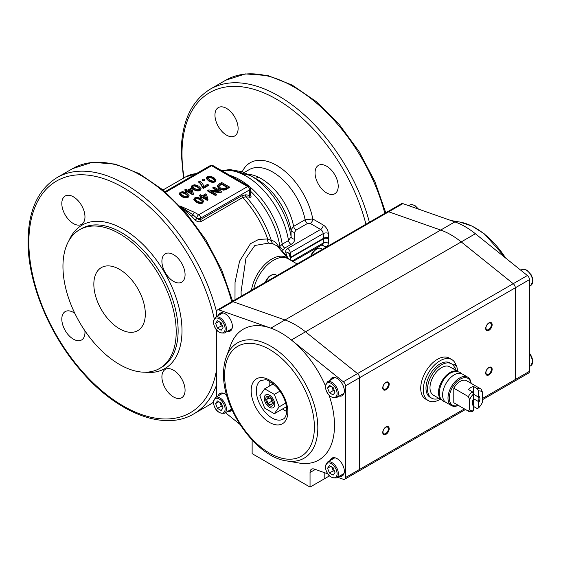 <?xml version="1.0" encoding="UTF-8"?>
<svg xmlns="http://www.w3.org/2000/svg" width="561" height="561" viewBox="0 0 561 561"><rect width="100%" height="100%" fill="white"/><g stroke="black" fill="none" stroke-linecap="round" stroke-linejoin="round"><path stroke-width="0.84" d="M231.483 301.86A3.639 2.104 60 0 1 231.651 301.748A3.639 2.104 60 0 1 232.976 301.692A3.639 2.104 -120 0 0 231.651 301.748A3.639 2.104 -120 0 0 231.483 301.86M217.493 309.917L387.37 211.841A3.639 2.104 60 0 0 387.202 211.96A3.639 2.104 60 0 1 387.37 211.841A3.639 2.104 60 0 1 388.696 211.792L440.701 230.059A75.532 43.611 60 0 1 450.96 234.835A75.532 43.611 60 0 1 461.226 241.91L513.231 283.691L461.226 241.91L475.377 233.734A75.532 43.611 -120 0 0 465.118 226.665A75.532 43.611 -120 0 0 454.859 221.89L402.854 203.622L232.976 301.692L284.988 319.966A75.532 43.611 60 0 1 295.247 324.742A75.532 43.611 60 0 1 305.507 331.81A75.532 43.611 -120 0 0 295.247 324.742A75.532 43.611 -120 0 0 284.988 319.966L232.976 301.692L218.818 309.868A3.639 2.104 -120 0 0 217.493 309.917A3.639 2.104 -120 0 0 217.331 310.037A3.639 2.104 -120 0 0 216.742 311.586L216.742 316.46M359.005 375.484A3.639 2.104 60 0 1 359.594 377.714A3.639 2.104 -120 0 0 359.005 375.484A3.639 2.104 -120 0 0 357.511 373.591A3.639 2.104 60 0 1 359.005 375.484M475.377 233.734L527.389 275.521L513.231 283.691A3.639 2.104 60 0 1 514.725 285.577A3.639 2.104 60 0 1 515.307 287.807L515.307 379.509L515.307 287.807L359.594 377.714L359.594 469.41A3.639 2.104 60 0 1 359.005 470.96A3.639 2.104 60 0 1 358.837 471.079A3.639 2.104 -120 0 0 359.005 470.96A3.639 2.104 -120 0 0 359.594 469.41L359.594 377.714L345.436 385.884A3.639 2.104 -120 0 0 344.847 383.654A3.639 2.104 -120 0 0 343.353 381.768L291.348 339.987A75.532 43.611 60 0 0 281.089 332.911A75.532 43.611 60 0 0 270.83 328.136A75.532 43.611 -120 0 0 230.711 345.015L226.328 356.866A66.584 38.443 -120 0 1 270.739 346.193A66.584 38.443 -120 0 1 317.821 427.741A66.584 38.443 -120 0 1 286.376 460.869L298.824 462.993A75.532 43.611 -120 0 0 329.125 395.358M382.974 387.427A3.822 2.209 -60 0 1 385.673 382.749A3.822 2.209 -60 0 1 387.588 382.56A3.822 2.209 -60 0 1 388.38 384.306A3.822 2.209 -60 0 1 386.711 388.156A3.822 2.209 -60 0 1 383.766 389.18A3.822 2.209 -60 0 1 382.974 387.427M385.975 382.322A4.551 2.63 120 0 0 382.756 387.896A4.551 2.63 120 0 0 385.975 389.755A4.551 2.63 120 0 0 389.194 384.18A4.551 2.63 120 0 0 385.975 382.322M388.38 428.885A3.822 2.209 -60 0 1 386.711 432.734A3.822 2.209 -60 0 1 383.766 433.758A3.822 2.209 -60 0 1 382.974 432.005A3.822 2.209 -60 0 1 385.673 427.328A3.822 2.209 -60 0 1 387.588 427.138A3.822 2.209 -60 0 1 388.38 428.885M385.975 426.907A4.551 2.63 120 0 0 382.756 432.475A4.551 2.63 120 0 0 385.975 434.333A4.551 2.63 120 0 0 389.194 428.765A4.551 2.63 120 0 0 385.975 426.907M485.931 327.989A3.822 2.209 -60 0 1 487.593 324.139A3.822 2.209 -60 0 1 490.538 323.115A3.822 2.209 -60 0 1 491.331 324.868A3.822 2.209 -60 0 1 488.631 329.545A3.822 2.209 -60 0 1 486.717 329.735A3.822 2.209 -60 0 1 485.931 327.989M488.926 330.317A4.551 2.63 120 0 0 492.144 324.742A4.551 2.63 120 0 0 488.926 322.884A4.551 2.63 120 0 0 485.714 328.458A4.551 2.63 120 0 0 488.926 330.317M491.331 369.447A3.822 2.209 -60 0 1 488.631 374.131A3.822 2.209 -60 0 1 486.717 374.32A3.822 2.209 -60 0 1 485.931 372.567A3.822 2.209 -60 0 1 487.593 368.724A3.822 2.209 -60 0 1 490.538 367.7A3.822 2.209 -60 0 1 491.331 369.447M488.926 374.895A4.551 2.63 120 0 0 492.144 369.32A4.551 2.63 120 0 0 488.926 367.462A4.551 2.63 120 0 0 485.714 373.037A4.551 2.63 120 0 0 488.926 374.895M527.389 275.521A3.639 2.104 60 0 1 528.883 277.407A3.639 2.104 60 0 1 529.465 279.637L529.465 371.333L515.307 379.509A3.639 2.104 60 0 1 514.725 381.059A3.639 2.104 60 0 1 514.556 381.171A3.639 2.104 60 0 1 514.374 381.263M218.818 309.868L270.83 328.136L284.988 319.966L440.701 230.059L388.696 211.792A3.639 2.104 60 0 0 387.37 211.841L401.529 203.671A3.639 2.104 60 0 1 402.854 203.622M529.465 279.637L515.307 287.807A3.639 2.104 60 0 0 514.725 285.577A3.639 2.104 60 0 0 513.231 283.691L357.511 373.591L305.507 331.81L461.226 241.91A75.532 43.611 60 0 0 450.96 234.835A75.532 43.611 60 0 0 440.701 230.059L454.859 221.89M252.134 440.119L252.134 453.653L310.044 487.088L324.202 478.919L324.202 472.572L324.202 478.919L329.419 475.903M327.645 473.779L314.202 469.059A7.279 4.2 -120 0 0 311.551 469.157A7.279 4.2 -120 0 0 311.215 469.389A7.279 4.2 -120 0 0 310.044 472.488L310.044 487.088M337.547 477.257L343.353 479.297A3.639 2.104 -120 0 0 344.678 479.248A3.639 2.104 -120 0 0 344.847 479.136A3.639 2.104 -120 0 0 345.436 477.586L345.436 385.884M282.562 408.969A22.293 12.875 -120 0 0 284.946 410.561A22.293 12.875 -120 0 0 286.748 411.479M220.094 394.776A10.28 5.94 60 0 1 221.02 393.079M226.651 395.07A10.28 5.94 -120 0 0 225.108 393.99A10.28 5.94 -120 0 0 219.968 393.478A10.28 5.94 -120 0 0 218.166 395.891M220.094 314.525A10.28 5.94 60 0 1 221.02 312.835M227.261 331.404A10.28 5.94 -120 0 0 230.248 331.046A10.28 5.94 -120 0 0 231.826 322.806A10.28 5.94 -120 0 0 225.108 313.746A10.28 5.94 -120 0 0 219.968 313.234A10.28 5.94 -120 0 0 218.166 315.64M332.056 459.417A10.28 5.94 60 0 1 332.982 457.72M339.223 476.289A10.28 5.94 -120 0 0 342.21 475.931A10.28 5.94 -120 0 0 343.788 467.692A10.28 5.94 -120 0 0 337.07 458.632A10.28 5.94 -120 0 0 331.93 458.12A10.28 5.94 -120 0 0 330.127 460.532M332.982 377.476A10.28 5.94 -120 0 0 332.056 379.166M339.223 396.045A10.28 5.94 -120 0 0 342.21 395.687A10.28 5.94 -120 0 0 343.788 387.448A10.28 5.94 -120 0 0 337.07 378.387A10.28 5.94 -120 0 0 331.93 377.876A10.28 5.94 -120 0 0 330.127 380.281M343.353 381.768L357.511 373.591L305.507 331.81L291.348 339.987A75.532 43.611 -120 0 1 325.275 385.456M358.654 471.163A3.639 2.104 -120 0 0 358.837 471.079L465.483 409.502M341.158 394.93A10.28 5.94 -120 0 0 343.087 394.972M225.431 412.707L239.835 424.277M216.742 330.261L216.742 396.711M227.261 411.648A10.28 5.94 -120 0 0 230.248 411.29A10.28 5.94 -120 0 0 231.84 409.439M343.087 475.216A10.28 5.94 60 0 1 341.158 475.174M231.125 330.331A10.28 5.94 60 0 1 229.19 330.289M231.125 410.575A10.28 5.94 60 0 1 229.19 410.533M269.287 381.235A22.293 12.875 -120 0 0 269.182 383.254A22.293 12.875 -120 0 0 269.364 386.115M482.495 398.45L515.307 379.509A3.639 2.104 60 0 1 514.725 381.059A3.639 2.104 60 0 1 514.556 381.171L528.714 373.002A3.639 2.104 60 0 1 528.525 373.086M529.465 371.333A3.639 2.104 60 0 1 528.883 372.883A3.639 2.104 60 0 1 528.714 373.002M472.467 402.546A4.551 2.63 -60 0 1 473.112 399.944L473.484 399.06L473.484 410.792A10.918 6.304 -60 0 1 469.627 409.544L469.627 399.684A10.918 6.304 -60 0 1 473.484 393.976L473.484 399.06A5.463 3.156 -60 0 0 473.484 405.708L473.112 404.397A4.551 2.63 -60 0 1 472.467 402.546M473.484 386.473L473.484 393.976L472.201 391.676L468.337 389.446A12.742 7.356 -60 0 1 473.484 386.473L477.348 388.703L478.631 391.01A10.918 6.304 -60 0 1 482.495 392.258L482.495 402.111A10.918 6.304 -60 0 1 478.631 407.819L478.26 401.431A4.551 2.63 120 0 0 478.905 398.829A4.551 2.63 120 0 0 478.26 396.971L473.484 394.215M458.246 405.33A15.47 8.934 -60 0 1 449.291 398.079A15.47 8.934 -60 0 1 460.23 379.131A15.47 8.934 -60 0 1 470.988 383.261M458.365 405.393A16.381 9.46 -60 0 1 451.395 405.575A16.381 9.46 -60 0 1 448.001 398.079A16.381 9.46 -60 0 1 459.585 378.016A16.381 9.46 -60 0 1 467.776 377.202A16.381 9.46 -60 0 1 471.107 383.324M467.776 377.202L462.369 374.082A16.381 9.46 120 0 0 454.179 374.895A16.381 9.46 120 0 0 442.601 394.958A16.381 9.46 120 0 0 445.988 402.454L451.395 405.575M458.12 371.634A16.381 9.46 120 0 0 450.062 372.518A16.381 9.46 120 0 0 439.396 386.831A16.381 9.46 120 0 0 441.745 400L433.38 395.175A16.381 9.46 -60 0 1 430.869 382.048A16.381 9.46 -60 0 1 441.57 367.609A16.381 9.46 -60 0 1 449.761 366.803L458.127 371.634M453.926 402.833A12.742 7.356 -60 0 1 453.856 402.791A12.742 7.356 -60 0 1 453.793 402.756L453.793 388.198A12.742 7.356 -60 0 1 466.598 380.73A12.742 7.356 -60 0 1 466.661 380.765L481.079 389.089M473.484 410.792L472.201 411.613A12.742 7.356 -60 0 1 468.4 411.192A12.742 7.356 -60 0 1 468.337 411.15L453.793 402.756M478.631 407.819L477.348 408.639L473.484 406.409M478.26 396.971L478.631 391.01M478.26 401.431L473.484 398.668M478.631 402.735A5.463 3.156 120 0 0 478.631 396.087M477.348 388.703A12.742 7.356 -60 0 1 481.142 389.124A12.742 7.356 -60 0 1 481.205 389.159L482.495 392.258M469.627 399.684L468.337 396.592L453.793 388.198M468.337 396.592A12.742 7.356 -60 0 1 472.201 391.676M468.337 411.15L469.627 409.544M440.371 399.208A23.66 13.66 -60 0 1 428.197 400.582A23.66 13.66 -60 0 1 423.296 389.755A23.66 13.66 -60 0 1 440.027 360.779A23.66 13.66 -60 0 1 451.857 359.608A23.66 13.66 -60 0 1 455.967 365.036M428.197 400.582L425.624 399.102A23.66 13.66 -60 0 1 420.722 388.268A23.66 13.66 -60 0 1 437.454 359.292A23.66 13.66 -60 0 1 449.284 358.121L451.857 359.608M453.19 368.78A1.823 1.052 -60 0 1 454.101 367.806A1.823 1.052 -60 0 1 455.013 367.714A1.823 1.052 -60 0 1 455.006 369.832M438.975 398.401A19.838 11.451 -60 0 1 431.647 398.17A19.838 11.451 -60 0 1 428.611 382.272A19.838 11.451 -60 0 1 441.57 364.79A19.838 11.451 -60 0 1 451.486 363.808A19.838 11.451 -60 0 1 454.031 366.361L456.149 365.141A22.531 13.008 -60 0 1 457.453 370.33L456.661 370.786M431.647 398.17L430.105 397.272A19.838 11.451 -60 0 1 427.061 381.382A19.838 11.451 -60 0 1 440.027 363.9A19.838 11.451 -60 0 1 449.943 362.918L451.486 363.808M456.149 365.141L454.599 364.25L453.106 365.113M453.814 368.009A1.823 1.052 -60 0 1 453.463 368.942M336.474 397.637A9.102 5.252 -120 0 0 338.36 393.471A9.102 5.252 -120 0 0 331.923 382.322A9.102 5.252 -120 0 0 327.372 381.873L325.219 386.41C326.509 394.411 330.254 398.149 336.474 397.637L343.549 393.549A9.102 5.252 -120 0 0 344.04 393.198M335.001 377.539A9.102 5.252 -120 0 0 334.447 377.784L327.372 381.873M329.419 385.337L327.561 387.981L329.419 392.77L333.136 394.916L334.994 392.272L333.136 387.483L329.419 385.337M330.78 386.122L327.561 387.981M331.796 386.711L333.283 390.54L334.622 391.312M333.283 390.54L329.419 392.77M336.474 477.881A9.102 5.252 -120 0 0 338.36 473.715A9.102 5.252 -120 0 0 331.923 462.566A9.102 5.252 -120 0 0 327.372 462.117L325.219 466.654C326.509 474.655 330.254 478.393 336.474 477.881L343.549 473.793A9.102 5.252 -120 0 0 344.04 473.442M335.001 457.783A9.102 5.252 -120 0 0 334.447 458.028L327.372 462.117M329.419 465.581L327.561 468.225L329.419 473.014L333.136 475.16L334.994 472.516L333.136 467.727L329.419 465.581M330.78 466.366L327.561 468.225M331.796 466.955L333.283 470.784L334.622 471.556M333.283 470.784L329.419 473.014M224.512 332.996A9.102 5.252 -120 0 0 226.392 328.83A9.102 5.252 -120 0 0 219.961 317.68A9.102 5.252 -120 0 0 215.41 317.231L213.257 321.769C214.54 329.77 218.292 333.507 224.512 332.996L231.588 328.907A9.102 5.252 -120 0 0 232.079 328.557M223.04 312.898A9.102 5.252 -120 0 0 222.486 313.143L215.41 317.231M217.458 320.696L215.599 323.339L217.458 328.129L221.174 330.275L223.033 327.631L221.174 322.841L217.458 320.696M218.818 321.481L215.599 323.339M219.835 322.07L221.322 325.899L222.661 326.67M221.322 325.899L217.458 328.129M224.512 413.24A9.102 5.252 -120 0 0 226.392 409.074A9.102 5.252 -120 0 0 219.961 397.924A9.102 5.252 -120 0 0 215.41 397.476L213.257 402.013C214.54 410.014 218.292 413.752 224.512 413.24L231.588 409.151A9.102 5.252 -120 0 0 231.686 409.095M223.04 393.142A9.102 5.252 -120 0 0 222.486 393.387L215.41 397.476M217.458 400.94L215.599 403.583L217.458 408.373L221.174 410.519L223.033 407.875L221.174 403.086L217.458 400.94M218.818 401.725L215.599 403.583M219.835 402.314L221.322 406.143L222.661 406.914M221.322 406.143L217.458 408.373M269.504 395.21A7.419 4.285 -120 0 0 264.259 398.24A7.419 4.285 -120 0 0 269.504 407.328A7.419 4.285 -120 0 0 274.75 404.299A7.419 4.285 -120 0 0 269.504 395.21L269.504 395.21M279.995 391.129L274.336 394.397L264.68 388.822L259.848 395.694L264.68 408.142L274.336 413.716L279.168 406.844L274.336 394.397M285.696 403.078L279.168 406.844M286.489 406.704L274.336 413.716M273.291 383.85L264.68 388.822M269.504 396.872A5.386 3.114 -120 0 0 265.697 399.074A5.386 3.114 -120 0 0 269.504 405.673A5.386 3.114 -120 0 0 273.319 403.471A5.386 3.114 -120 0 0 269.504 396.872M270.991 399.159L268.018 397.44L266.531 399.558L268.018 403.387L270.991 405.098L272.478 402.987L270.991 399.159M269.105 398.072L266.531 399.558M271.79 401.206L268.018 403.387M315.051 172.879A16.381 9.46 60 0 1 318.445 165.376A16.381 9.46 60 0 1 331.067 169.766A16.381 9.46 60 0 1 338.213 186.252A16.381 9.46 60 0 1 334.826 193.748A16.381 9.46 60 0 1 322.203 189.359A16.381 9.46 60 0 1 315.051 172.879M214.954 115.082A16.381 9.46 60 0 1 218.341 107.586A16.381 9.46 60 0 1 230.964 111.976A16.381 9.46 60 0 1 238.116 128.462A16.381 9.46 60 0 1 234.722 135.958A16.381 9.46 60 0 1 222.1 131.569A16.381 9.46 60 0 1 214.954 115.082M250.36 188.769A2.728 2.728 0 0 0 248.993 186.406L212.956 165.6A2.728 2.728 0 0 0 210.228 165.6L165.081 191.673L210.228 165.6A2.728 1.578 60 0 1 211.595 165.74A2.728 1.578 -60 0 1 212.956 165.6L248.993 186.406A2.728 1.578 120 0 0 247.625 186.54A2.728 1.578 60 0 1 248.993 187.984A2.728 1.578 60 0 1 249.561 189.884A2.728 1.578 0 0 0 250.36 188.769L250.332 195.551L245.83 194.779L241.966 195.705L200.656 219.554L198.727 219.554L196.869 218.166A1.823 0.589 -46.8 0 1 195.193 220.073C197.184 221.798 199.26 222.226 201.427 221.364L242.738 197.507L246.013 196.806L250.753 197.269L251.048 196.476L250.36 195.095M241.188 296.236L241.076 291.706L245.935 258.27L254.827 245.487L268.516 243.13L273.018 243.811L277.05 245.956L288.677 259.091M234.996 299.812L235.038 282.414L239.582 261.16L250.472 243.684L258.754 239.379L267.716 238.972L271.349 240.62C274.595 240.725 277.19 243.208 279.147 248.06A7727.551 2911.59 146.3 0 0 279.869 246.468L282.225 244.196L288.515 240.564L291.117 236.658A3.639 2.973 178.9 0 0 294.714 239.168L294.56 232.289A3.639 2.973 -1.5 0 1 290.97 229.856L291.117 236.658A58.302 33.66 -120 0 0 250.802 175.74L256.686 179.141L250.802 175.74A58.302 33.66 -120 0 0 250.543 175.593M294.56 232.289L296.124 230.038L307.61 223.404L310.226 223.425L320.633 229.435L287.681 248.46A3.639 2.104 60 0 1 289.42 250.248A3.639 2.104 60 0 1 290.247 252.653L323.199 233.628A3.639 1.907 175.8 0 1 325.773 232.934A3.639 1.907 175.8 0 1 328.339 233.362A7.279 4.2 -120 0 0 323.206 224.975L312.8 218.972L305.121 219.737L293.627 226.371L290.97 229.856A49.985 28.856 -120 0 0 256.686 179.141M290.619 258.887L290.247 252.653L289.181 254.168M323.206 224.975A3.639 2.104 120 0 1 322.456 227.514A3.639 2.104 120 0 1 320.633 229.435A3.639 2.104 60 0 1 322.372 231.223A3.639 2.104 60 0 1 323.199 233.628L323.536 238.285A3.639 2.104 60 0 1 323.55 238.544A3.639 2.104 60 0 1 323.536 238.804L290.759 257.723A3.639 2.181 6.7 0 0 290.346 257.99M291.117 260.5L289.146 254.056A3.639 2.924 163 0 0 289.146 254.056A3.639 2.924 163 0 0 288.088 252.681A3.639 2.924 163 0 0 285.668 252.148L286.867 256.075L282.786 251.847L282.625 251.062A7859.596 4537.698 -0 0 0 283.347 249.456L284.75 248.039L291.04 244.407C293.473 242.948 294.7 241.209 294.714 239.168M288.761 259.14L286.867 256.075A3.639 2.595 136.1 0 1 286.145 256.23M310.226 223.425A3.639 2.104 120 0 0 312.049 221.504A3.639 2.104 120 0 0 312.8 218.972A52.783 30.469 -120 0 0 278.41 166.47A52.783 30.469 -120 0 0 241.419 173.721M180.677 206.764L191.406 216.048L195.193 220.073M165.719 192.22L211.595 165.74L247.625 186.54L198.727 214.779L194.674 212.437A2.728 1.578 120 0 0 193.307 213.874A2.728 1.578 120 0 0 192.914 214.751L180.214 206.266M273.018 243.811A5.463 5.049 -89 0 1 271.349 240.62A71.584 41.325 -120 0 0 246.013 196.806A1.823 1.452 98.7 0 1 245.83 194.779M249.722 197.367A1.823 1.452 99.1 0 1 249.561 195.368L249.561 189.884L200.656 218.117A2.728 1.578 -120 0 0 200.088 216.216A2.728 1.578 -120 0 0 198.727 214.779A2.728 1.578 120 0 0 197.36 216.216A2.728 1.578 120 0 0 196.792 218.089A1.823 0.631 -44.9 0 1 195.067 219.954M201.427 221.364A1.823 1.052 -120 0 1 200.866 220.487A1.823 1.052 -120 0 1 200.656 219.554L200.656 218.117A2.728 1.578 0 0 1 198.727 218.58A2.728 1.578 0 0 1 196.869 218.166L192.914 214.751A1.823 0.856 137.9 0 1 191.406 216.048M250.36 191.049A62.187 35.904 -120 0 1 279.869 246.468A3.639 2.875 -155.8 0 0 283.347 249.456M279.09 248.264L279.147 248.06A3.639 2.875 -155.8 0 0 279.252 248.446M281.117 250.55A3.639 2.875 -155.8 0 0 282.625 251.062M282.358 251.959A3.639 2.595 136 0 0 282.786 251.847M290.233 257.618A3.639 2.006 173.6 0 1 290.759 257.204L323.536 238.285A3.639 1.907 175.8 0 1 326.109 237.591A3.639 1.907 175.8 0 1 328.676 238.018L328.339 233.362M241.966 195.705A1.823 1.052 60 0 0 242.177 196.638A1.823 1.052 60 0 0 242.738 197.507A72.797 42.033 -120 0 1 267.716 238.972A5.463 3.38 -78.8 0 0 268.516 243.13M191.042 188.265L187.697 190.2L185.845 189.134L184.899 189.681L186.75 190.747L185.705 191.35L186.575 191.848L187.619 191.252L192.619 194.134L193.398 193.685L191.918 188.769L191.042 188.265M188.566 190.698L190.985 189.302L192.051 192.711L188.566 190.698M191.827 192.584L190.985 189.302M190.985 189.899L189.085 190.999M193.398 193.685L193.398 194.281L192.619 194.73L187.619 191.841L186.575 192.444L185.705 191.939L185.705 191.35M186.575 192.444L186.575 191.848M186.231 191.042L184.899 190.27L184.899 189.681M192.619 194.73L192.619 194.134M187.619 191.841L187.619 191.252M193.657 189.022C196.371 190.551 198.517 190.831 200.116 189.842L201.083 188.594L198.692 186.112L194.779 184.744L192.234 185.298L191.273 186.547L193.657 189.022L193.657 189.611L191.273 187.143L191.273 186.547M199.835 188.875L199.344 189.387C198.608 190.067 197.037 189.751 194.632 188.454L192.507 186.476L193.012 185.747C193.741 185.067 195.312 185.382 197.71 186.68L199.863 188.678M199.835 189.057L197.71 187.276C195.312 185.979 193.741 185.663 193.012 186.336L192.563 186.785M201.083 188.594L200.116 190.438C198.517 191.42 196.371 191.147 193.657 189.611M203.44 187.774L208.44 184.892L207.521 184.366L203.748 186.547C203.292 184.38 201.96 182.563 199.737 181.112L198.762 181.68L200.522 183.117L202.703 187.353L203.44 187.774L203.44 188.37L202.703 187.353M203.44 188.37L208.44 185.488L208.44 184.892M202.703 187.942L200.522 183.706L198.762 182.269L198.762 181.68M203.348 180.27L204.421 179.653L203.348 179.029L202.269 179.653L203.348 180.27L203.348 180.866L202.269 180.249L202.269 179.653M203.348 180.866L204.421 180.249L204.421 179.653M208.65 180.369C211.357 181.897 213.51 182.178 215.101 181.189L216.069 179.941L213.678 177.458L209.772 176.084L207.226 176.638L206.266 177.893L208.65 180.369L208.65 180.958L206.266 178.489L206.266 177.893M214.821 180.221L214.33 180.733C213.594 181.406 212.023 181.098 209.625 179.8L207.5 177.823L207.998 177.087C208.734 176.413 210.298 176.729 212.703 178.026L214.856 180.025M214.821 180.404L212.703 178.615C210.298 177.318 208.734 177.01 207.998 177.683L207.556 178.132M216.069 179.941L215.101 181.785C213.51 182.767 211.357 182.493 208.65 180.958M196.224 201.567C198.931 203.103 201.083 203.377 202.675 202.395L203.643 201.147L201.252 198.664L197.346 197.29L194.8 197.844L193.84 199.099L196.224 201.567L196.224 202.163L193.84 199.695L193.84 199.099M202.395 201.427L201.911 201.939C201.168 202.612 199.604 202.304 197.199 201.006L195.074 199.022L195.572 198.292C196.308 197.619 197.872 197.935 200.277 199.232L202.43 201.231M202.395 201.609L200.277 199.821C197.872 198.524 196.308 198.215 195.572 198.889L195.13 199.337M203.643 201.147L202.675 202.991C201.083 203.973 198.931 203.699 196.224 202.163M205.607 193.889L202.255 195.824L200.403 194.758L199.457 195.305L201.308 196.371L200.263 196.974L201.14 197.479L202.177 196.876L207.177 199.765L207.956 199.316L206.476 194.394L205.607 193.889M203.124 196.329L205.543 194.933L206.609 198.342L203.124 196.329M206.385 198.208L205.543 194.933M205.543 195.523L203.643 196.623M207.956 199.316L207.956 199.905L207.177 200.354L202.177 197.472L201.14 198.068L200.263 197.57L200.263 196.974M201.14 198.068L201.14 197.479M200.789 196.666L199.457 195.901L199.457 195.305M207.177 200.354L207.177 199.765M202.177 197.472L202.177 196.876M220.529 192.058L221.574 191.448L213.853 186.995L212.878 187.556L218.937 191.056L208.818 189.899L207.766 190.509L215.494 194.962L216.469 194.401L210.403 190.901L220.529 192.058L220.529 192.647L211.686 191.645M217.654 190.908L212.878 188.152L212.878 187.556M220.529 192.647L221.574 192.044L221.574 191.448M215.494 194.962L215.494 195.558L216.469 194.997L216.469 194.401M215.494 195.558L207.766 191.098L207.766 190.509M226.7 188.489L229.365 186.953L221.644 182.5L218.853 184.106L217.149 186.049L219.155 188.44L223.53 189.555L226.7 188.489L226.7 189.085L225.213 189.814L223.53 190.151L223.53 189.555M221.532 183.615L227.429 187.023L224.323 188.629L220.228 187.837L218.531 185.957L221.532 183.615L221.532 184.211L218.531 186.568M226.91 187.318L221.532 184.211M223.53 190.151L219.155 189.029L217.149 186.049M226.7 189.085L229.365 187.549L229.365 186.953M181.666 195.943C184.373 197.479 186.525 197.752 188.117 196.771L189.085 195.516L186.694 193.04L182.788 191.666L180.242 192.22L179.282 193.475L181.666 195.943L181.666 196.539L179.282 194.064L179.282 193.475M187.837 195.803L187.346 196.308C186.61 196.988 185.039 196.68 182.641 195.382L180.516 193.398L181.014 192.668C181.75 191.995 183.314 192.304 185.719 193.601L187.872 195.6M187.837 195.985L185.719 194.197C183.314 192.9 181.75 192.591 181.014 193.265L180.572 193.713M189.085 195.516L188.117 197.367C186.525 198.349 184.373 198.075 181.666 196.539M84.879 330.752A16.381 9.46 60 0 1 84.97 332.463A16.381 9.46 60 0 1 81.576 339.959A16.381 9.46 60 0 1 68.954 335.576A16.381 9.46 60 0 1 61.808 319.09A16.381 9.46 60 0 1 65.202 311.593A16.381 9.46 60 0 1 74.83 313.34M185.074 274.666A16.381 9.46 60 0 1 181.68 282.169A16.381 9.46 60 0 1 169.057 277.779A16.381 9.46 60 0 1 161.905 261.293A16.381 9.46 60 0 1 165.299 253.796A16.381 9.46 60 0 1 177.921 258.186A16.381 9.46 60 0 1 185.074 274.666M84.97 216.876A16.381 9.46 60 0 1 81.576 224.372A16.381 9.46 60 0 1 68.954 219.989A16.381 9.46 60 0 1 61.808 203.503A16.381 9.46 60 0 1 65.202 196.006A16.381 9.46 60 0 1 77.825 200.389A16.381 9.46 60 0 1 84.97 216.876M185.074 390.253A16.381 9.46 60 0 1 181.68 397.756A16.381 9.46 60 0 1 169.057 393.366A16.381 9.46 60 0 1 161.905 376.88A16.381 9.46 60 0 1 165.299 369.383A16.381 9.46 60 0 1 177.921 373.773A16.381 9.46 60 0 1 185.074 390.253M119.577 233.72A80.083 46.233 60 0 1 171.89 304.286A80.083 46.233 60 0 1 159.619 368.458A80.083 46.233 60 0 1 119.577 364.496A80.083 46.233 60 0 1 67.264 293.929A80.083 46.233 60 0 1 79.536 229.758A80.083 46.233 60 0 1 119.577 233.72M145.32 313.971A36.402 21.016 60 0 1 137.782 330.632A36.402 21.016 60 0 1 109.732 320.878A36.402 21.016 60 0 1 93.841 284.245A36.402 21.016 60 0 1 101.38 267.583A36.402 21.016 60 0 1 129.43 277.337A36.402 21.016 60 0 1 145.32 313.971M464.417 408.892L345.436 477.586M283.228 419.095A22.293 12.875 60 0 1 272.078 417.987A22.293 12.875 60 0 1 256.314 390.68A22.293 12.875 60 0 1 260.935 380.477L264.981 379.825C266.321 379.082 270.164 381.424 276.51 386.838C283.039 394.25 286.461 402.09 286.776 410.372C286.369 417.805 283.81 418.695 283.228 419.095M251.167 390.68A25.932 14.972 60 0 1 269.504 380.092A25.932 14.972 60 0 1 287.842 411.858A25.932 14.972 60 0 1 269.504 422.447A25.932 14.972 60 0 1 251.167 390.68M314.391 427.187A63.477 36.647 -120 0 0 269.504 349.44A63.477 36.647 -120 0 0 224.617 375.358A63.477 36.647 -120 0 0 269.504 453.099A63.477 36.647 -120 0 0 314.391 427.187M315.31 469.445L310.044 472.488M506.38 258.642L484.529 234.007L472.18 226.146L459.831 222.051A66.584 38.443 60 0 1 475.469 227.99A66.584 38.443 60 0 1 505.65 258.053M337.07 393.471A8.191 4.726 60 0 1 331.278 396.809A8.191 4.726 60 0 1 325.485 386.781A8.191 4.726 60 0 1 331.278 383.436A8.191 4.726 60 0 1 337.07 393.471M337.07 473.715A8.191 4.726 60 0 1 331.278 477.06A8.191 4.726 60 0 1 325.485 467.025A8.191 4.726 60 0 1 331.278 463.681A8.191 4.726 60 0 1 337.07 473.715M225.108 328.83A8.191 4.726 60 0 1 219.316 332.168A8.191 4.726 60 0 1 213.524 322.14A8.191 4.726 60 0 1 219.316 318.795A8.191 4.726 60 0 1 225.108 328.83M225.108 409.074A8.191 4.726 60 0 1 219.316 412.419A8.191 4.726 60 0 1 213.524 402.384A8.191 4.726 60 0 1 219.316 399.039A8.191 4.726 60 0 1 225.108 409.074M418.562 209.141L415.014 205.607L412.047 204.548L409.733 205.038A9.102 5.252 60 0 1 414.284 205.487A9.102 5.252 60 0 1 417.945 208.923M530.797 285.444L532.95 280.907L532.564 278.158L531.113 274.715L526.975 270.248L524.009 269.189L521.702 269.68A9.102 5.252 60 0 1 526.246 270.129A9.102 5.252 60 0 1 532.684 281.278A9.102 5.252 60 0 1 530.797 285.444L529.465 286.208M529.465 353.227A9.102 5.252 60 0 1 532.684 361.522A9.102 5.252 60 0 1 530.797 365.688L529.465 366.459M284.75 248.039A3.639 2.104 -120 0 1 283.116 246.419A3.639 2.104 -120 0 1 282.225 244.196A60.967 35.203 -120 0 0 239.961 179.829A60.967 35.203 -120 0 0 229.933 175.404M291.04 244.407A3.639 2.104 -120 0 1 289.406 242.787A3.639 2.104 -120 0 1 288.515 240.564A60.967 35.203 -120 0 0 246.251 176.196A60.967 35.203 -120 0 0 220.852 171.084M365.94 224.218A133.77 77.236 -120 0 0 260.851 91.674A133.77 77.236 -120 0 0 181.995 153.847A133.77 77.236 -120 0 0 184.071 177.809M384.825 213.313A136.498 78.806 -120 0 0 293.957 86.976A136.498 78.806 -120 0 0 225.711 80.216L245.452 73.912L268.109 75.63L292.211 85.104L316.348 101.66L339.082 124.254L359.012 151.463L374.902 181.596L385.765 212.766M369.383 222.226A136.498 78.806 -120 0 0 278.515 95.896A136.498 78.806 -120 0 0 210.263 89.136L225.711 80.216M253.754 288.985A29.123 16.816 -60 0 1 288.13 258.775L297.106 263.958M296.124 230.038A3.639 2.104 60 0 1 294.546 228.502A3.639 2.104 60 0 1 293.627 226.371A47.32 27.321 -120 0 0 261.23 178.686A47.32 27.321 -120 0 0 242.927 174.415M307.61 223.404A3.639 2.104 60 0 1 306.04 221.868A3.639 2.104 60 0 1 305.121 219.737A47.32 27.321 -120 0 0 272.723 172.052A47.32 27.321 -120 0 0 249.063 169.71L241.812 173.896M322.75 244.358A3.639 2.104 -60 0 1 323.206 245.781A7.279 4.2 -120 0 0 328.339 243.32L328.676 239.056A7.279 4.2 -120 0 0 328.697 238.544A7.279 4.2 -120 0 0 328.676 238.018M321.698 244.912L323.206 245.781M328.339 243.32A3.639 2.279 -175.5 0 0 325.773 242.52A3.639 2.279 -175.5 0 0 323.199 243.067L323.536 238.804A3.639 2.279 -175.5 0 1 326.109 238.257A3.639 2.279 -175.5 0 1 328.676 239.056M198.117 173.517A72.797 42.033 -120 0 0 185.621 176.918L199.358 172.802M194.674 212.437L179.899 205.922M292.057 261.04L323.199 243.067A3.639 2.104 60 0 1 322.456 244.477A3.639 2.104 60 0 1 322.372 244.519M287.681 248.46L285.893 250.164L285.668 252.148M288.592 259.042A29.431 16.991 120 0 0 267.253 262.296A29.431 16.991 120 0 0 251.468 290.303M197.71 187.276L197.71 186.68M200.116 190.438L200.116 189.842M193.012 186.336L193.012 185.747M200.522 183.706L200.522 183.117M212.703 178.615L212.703 178.026M215.101 181.785L215.101 181.189M207.998 177.683L207.998 177.087M200.277 199.821L200.277 199.232M202.675 202.991L202.675 202.395M195.572 198.889L195.572 198.292M219.155 189.029L219.155 188.44M219.884 185.165L219.884 184.569M225.213 189.814L225.213 189.225M185.719 194.197L185.719 193.601M188.117 197.367L188.117 196.771M181.014 193.265L181.014 192.668M216.742 368.703A133.77 77.236 60 0 1 115.636 401.227A133.77 77.236 60 0 1 28.849 242.268A133.77 77.236 60 0 1 123.441 187.655A133.77 77.236 60 0 1 214.169 318.389M216.308 329.742A133.77 77.236 60 0 1 216.742 332.792M216.742 312.603A136.498 78.806 -120 0 0 125.369 184.31A136.498 78.806 -120 0 0 57.117 177.549C38.029 189.394 28.345 210.592 28.05 241.153C27.671 282.989 49.859 336.263 82.74 372.799C118.336 413.541 164.604 431.437 193.622 413.976A136.498 78.806 -120 0 0 216.742 384.432M213.264 402.314A136.498 78.806 60 0 1 209.064 405.063L193.622 413.976M232.619 301.187L221.756 270.016L205.866 239.877L185.936 212.668L163.202 190.081L139.065 173.524L114.963 164.05L92.306 162.325L72.565 168.637A136.498 78.806 60 0 1 140.811 175.397A136.498 78.806 60 0 1 231.679 301.727M79.536 229.758L81.471 228.643A80.083 46.233 60 0 1 121.506 232.605A80.083 46.233 60 0 1 178.132 330.688A80.083 46.233 60 0 1 161.547 367.343L159.619 368.458M145.159 372.209A82.811 47.811 -120 0 0 181.995 330.688A82.811 47.811 -120 0 0 123.441 229.267A82.811 47.811 -120 0 0 69.059 240.403M311.341 255.739A9.102 5.252 -60 0 1 316.839 249.007A9.102 5.252 -60 0 1 321.383 248.551L322.582 249.245M265.844 282.008A9.102 5.252 -60 0 1 271.335 275.276A9.102 5.252 -60 0 1 275.886 274.82L277.085 275.514M482.495 399.684L514.556 381.171M286.376 460.869C256.412 456.97 222.563 409.362 223.551 373.871C223.551 367.588 224.477 361.922 226.328 356.866M358.837 471.079L344.678 479.248M459.831 222.051L451.044 220.55M453.856 402.791L468.4 411.192M466.598 380.73L481.142 389.124M461.829 373.808L460.09 372.413C448.491 368.1 439.747 382.693 439.249 392.707C439.235 396.634 440.616 399.502 443.4 401.318L445.483 402.118M409.733 205.038L408.66 205.656M521.702 269.68L520.776 270.213M529.465 352.652L532.95 361.151L530.797 365.688M210.263 89.136C191.175 100.973 181.484 122.179 181.196 152.739L183.482 178.153M258.151 177.073L255.627 178.531M163.048 189.948L185.621 176.918M220.662 170.972L229.666 169.527L242.387 171.82L250.802 175.74L229.807 169.527L220.662 170.972M292.912 261.538L322.968 244.33L322.456 244.119M213.264 402.328L209.064 405.063M72.565 168.637L57.117 177.549M310.738 256.082L311.888 253.572L314.125 250.634L316.06 249.091L319.055 248.046L321.383 248.551M265.234 282.358L266.391 279.841L268.628 276.903L270.556 275.36L273.558 274.315L275.886 274.82"/></g></svg>
